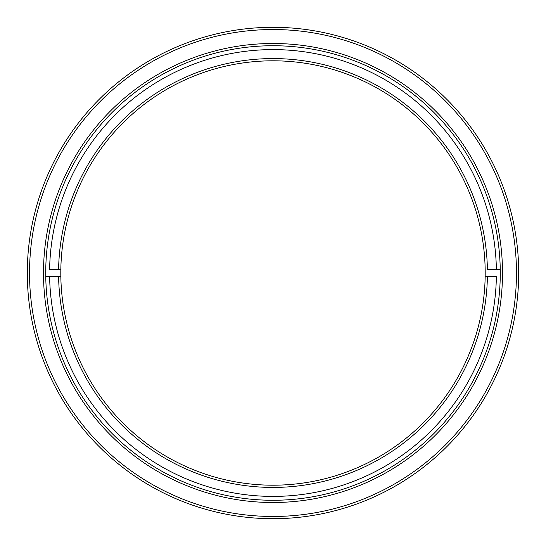 <?xml version="1.0" encoding="UTF-8"?>
<svg xmlns="http://www.w3.org/2000/svg" width="546" height="546" viewBox="0 0 546 546"><rect width="100%" height="100%" fill="white"/><g stroke="black" fill="none" stroke-linecap="round" stroke-linejoin="round"><path stroke-width="0.82" d="M43.496 273A229.504 229.504 0 0 1 273 43.496A229.504 229.504 0 0 1 502.504 273A229.504 229.504 0 0 1 273 502.504A229.504 229.504 0 0 1 43.496 273M500.272 273A227.273 227.273 0 0 0 273 45.727A227.273 227.273 0 0 0 45.727 273A227.273 227.273 0 0 0 273 500.272A227.273 227.273 0 0 0 500.272 273M29.532 273A243.468 243.468 0 0 0 273 516.468A243.468 243.468 0 0 0 516.468 273A243.468 243.468 0 0 0 273 29.532A243.468 243.468 0 0 0 29.532 273M518.7 273A245.7 245.7 0 0 1 273 518.7A245.7 245.7 0 0 1 27.3 273A245.7 245.7 0 0 1 273 27.3A245.7 245.7 0 0 1 518.7 273M273 496.403A223.403 223.403 0 0 0 496.375 276.351L487.401 276.351A214.428 214.428 0 0 1 273 487.428A214.428 214.428 0 0 1 58.599 276.351L60.831 276.351A212.196 212.196 0 0 0 273 485.196A212.196 212.196 0 0 0 485.169 276.351L487.401 276.351L485.169 276.351A212.196 212.196 0 0 0 273 60.804A212.196 212.196 0 0 0 60.831 269.649L58.599 269.649A214.428 214.428 0 0 1 273 58.572A214.428 214.428 0 0 1 487.401 269.649L496.375 269.649A223.403 223.403 0 0 0 273 49.597A223.403 223.403 0 0 0 49.625 269.649L60.831 269.649A212.196 212.196 0 0 0 60.831 276.351L49.625 276.351A223.403 223.403 0 0 0 273 496.403M500.245 269.649L496.375 269.649L500.245 269.649M45.755 276.351L49.625 276.351L45.755 276.351"/></g></svg>
